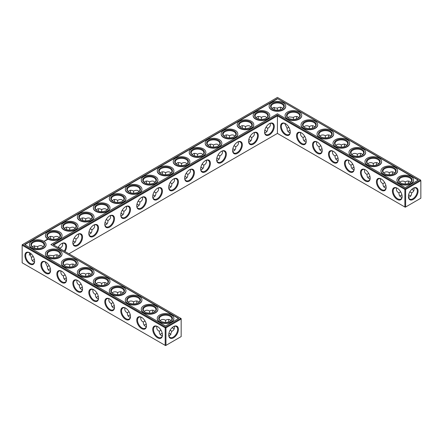 <?xml version="1.0" encoding="UTF-8"?>
<svg xmlns="http://www.w3.org/2000/svg" width="443" height="443" viewBox="0 0 443 443"><rect width="100%" height="100%" fill="white"/><g stroke="black" fill="none" stroke-linecap="round" stroke-linejoin="round"><path stroke-width="0.66" d="M409.913 195.524A6.872 3.965 0 0 0 408.59 194.97M401.934 194.964A6.872 3.965 0 0 0 400.599 195.524M410.667 196.105A6.329 3.655 0 0 0 409.731 195.413A6.329 3.655 0 0 0 408.607 194.892M401.917 194.892A6.329 3.655 0 0 0 400.782 195.413A6.329 3.655 0 0 0 399.835 196.111M400.693 191.83L398.927 192.866C398.955 194.854 399.575 196.216 400.782 196.963L401.989 197.356M413.928 187.982C414.41 190.219 413.624 191.847 411.58 192.866L409.819 191.847M411.58 192.866C411.719 195.147 410.705 196.637 408.529 197.34M250.123 140.171A6.872 3.965 0 0 0 248.789 139.617M266.105 130.945A6.872 3.965 0 0 0 264.77 130.392M218.166 158.622A6.872 3.965 0 0 0 216.832 158.062M234.148 149.396A6.872 3.965 0 0 0 232.813 148.837M202.191 167.847A6.872 3.965 0 0 0 200.856 167.288M122.296 213.975A6.872 3.965 0 0 0 120.961 213.415M90.339 232.425A6.872 3.965 0 0 0 89.004 231.866M106.32 223.2A6.872 3.965 0 0 0 104.98 222.641M66.378 277.994A6.872 3.965 0 0 0 65.043 278.547M50.402 268.768A6.872 3.965 0 0 0 49.068 269.322M74.363 241.645A6.872 3.965 0 0 0 73.023 241.092M186.21 177.073A6.872 3.965 0 0 0 184.875 176.513M170.234 333.9A6.872 3.965 0 0 0 168.905 333.346M162.254 333.341A6.872 3.965 0 0 0 160.914 333.9M170.234 186.298A6.872 3.965 0 0 0 168.894 185.739M146.273 324.121A6.872 3.965 0 0 0 144.939 324.675M130.297 314.895A6.872 3.965 0 0 0 128.957 315.449M138.277 204.749A6.872 3.965 0 0 0 136.937 204.19M154.253 195.524A6.872 3.965 0 0 0 152.918 194.964M114.316 305.67A6.872 3.965 0 0 0 112.982 306.224M34.421 259.543A6.872 3.965 0 0 0 33.087 260.096M98.34 296.445A6.872 3.965 0 0 0 97 296.998M82.359 287.219A6.872 3.965 0 0 0 81.025 287.773M385.953 185.739A6.872 3.965 0 0 0 384.618 186.298M369.977 176.513A6.872 3.965 0 0 0 368.637 177.073M353.996 167.288A6.872 3.965 0 0 0 352.661 167.847M322.039 148.837A6.872 3.965 0 0 0 320.704 149.396M338.02 158.062A6.872 3.965 0 0 0 336.68 158.622M306.063 139.617A6.872 3.965 0 0 0 304.723 140.171M290.082 130.392A6.872 3.965 0 0 0 288.747 130.945M398.927 192.843C396.884 191.83 396.103 190.208 396.579 187.97M402.117 196.399A6.329 3.655 60 0 1 400.81 199.084A6.329 3.655 60 0 1 394.486 195.429A6.329 3.655 60 0 1 394.486 188.125A6.329 3.655 60 0 1 397.46 188.33M413.048 188.347A6.307 3.644 -60 0 1 416.016 188.137A6.307 3.644 -60 0 1 416.016 195.424A6.307 3.644 -60 0 1 409.709 199.068A6.307 3.644 -60 0 1 408.402 196.393M410.678 182.311L409.731 181.464C408.479 180.788 406.99 180.938 405.256 181.907L405.24 183.95M413.928 190.457A6.329 3.655 60 0 1 412.859 189.986A6.329 3.655 60 0 1 411.852 189.272M408.501 183.48A6.329 3.655 60 0 1 408.385 182.239A6.329 3.655 60 0 1 408.518 181.071M399.841 182.322L400.782 181.475C402.382 180.844 403.866 180.993 405.234 181.918L405.234 181.918M277.423 133.421L277.423 115.856L404.869 189.432L404.869 206.997L405.256 207.219L420.85 198.215L420.85 180.65L405.638 189.432L405.638 206.997L404.869 206.997L277.423 133.421L68.936 253.789M277.423 114.97L405.256 188.768L405.638 189.432L404.869 189.432L405.256 188.768L420.468 179.985L277.423 97.405L22.15 244.785L22.15 245.228L22.532 244.564L165.577 327.144L165.189 327.809L165.959 327.809L165.577 327.144L180.788 318.362L181.17 319.026L165.959 327.809L165.959 345.374L165.189 345.374L165.189 327.809L22.15 245.228L22.15 262.793L165.577 345.595L181.17 336.591L181.17 318.583L52.955 244.564L277.423 114.97L277.423 115.856L53.725 245.007M248.805 139.539A6.329 3.655 180 0 1 249.941 140.06A6.329 3.655 180 0 1 250.888 140.758M264.787 130.314A6.329 3.655 180 0 1 265.922 130.835A6.329 3.655 180 0 1 266.869 131.532M216.849 157.99A6.329 3.655 180 0 1 217.984 158.511A6.329 3.655 180 0 1 218.931 159.209M232.83 148.765A6.329 3.655 180 0 1 233.965 149.285A6.329 3.655 180 0 1 234.912 149.983M200.873 167.216A6.329 3.655 180 0 1 202.008 167.736A6.329 3.655 180 0 1 202.955 168.434M120.978 213.343A6.329 3.655 180 0 1 122.113 213.864A6.329 3.655 180 0 1 123.06 214.562M89.021 231.794A6.329 3.655 180 0 1 90.156 232.315A6.329 3.655 180 0 1 91.103 233.012M104.997 222.569A6.329 3.655 180 0 1 106.132 223.089A6.329 3.655 180 0 1 107.079 223.787M64.279 279.134A6.329 3.655 180 0 1 65.226 278.437A6.329 3.655 180 0 1 66.361 277.916M48.304 269.914A6.329 3.655 180 0 1 49.251 269.211A6.329 3.655 180 0 1 50.386 268.691M73.04 241.02A6.329 3.655 180 0 1 74.175 241.535A6.329 3.655 180 0 1 75.122 242.238M184.892 176.441A6.329 3.655 180 0 1 186.027 176.962A6.329 3.655 180 0 1 186.974 177.66M160.156 334.487A6.329 3.655 180 0 1 161.102 333.789A6.329 3.655 180 0 1 162.238 333.269M168.921 333.274A6.329 3.655 180 0 1 170.051 333.789A6.329 3.655 180 0 1 170.987 334.482M168.91 185.667A6.329 3.655 180 0 1 170.051 186.187A6.329 3.655 180 0 1 170.992 186.885M144.174 325.262A6.329 3.655 180 0 1 145.121 324.564A6.329 3.655 180 0 1 146.256 324.043M128.199 316.036A6.329 3.655 180 0 1 129.146 315.338A6.329 3.655 180 0 1 130.281 314.818M136.953 204.118A6.329 3.655 180 0 1 138.089 204.638A6.329 3.655 180 0 1 139.036 205.336M152.935 194.892A6.329 3.655 180 0 1 154.07 195.413A6.329 3.655 180 0 1 155.017 196.111M112.217 306.811A6.329 3.655 180 0 1 113.164 306.113A6.329 3.655 180 0 1 114.3 305.592M32.322 260.689A6.329 3.655 180 0 1 33.269 259.986A6.329 3.655 180 0 1 34.404 259.465M96.242 297.585A6.329 3.655 180 0 1 97.183 296.888A6.329 3.655 180 0 1 98.324 296.367M80.261 288.36A6.329 3.655 180 0 1 81.207 287.662A6.329 3.655 180 0 1 82.343 287.142M385.936 185.667A6.329 3.655 0 0 0 384.801 186.187A6.329 3.655 0 0 0 383.854 186.885M369.96 176.441A6.329 3.655 0 0 0 368.825 176.962A6.329 3.655 0 0 0 367.878 177.66M353.979 167.216A6.329 3.655 0 0 0 352.844 167.736A6.329 3.655 0 0 0 351.897 168.434M322.022 148.765A6.329 3.655 0 0 0 320.887 149.285A6.329 3.655 0 0 0 319.94 149.983M338.003 157.99A6.329 3.655 0 0 0 336.868 158.511A6.329 3.655 0 0 0 335.921 159.209M306.047 139.539A6.329 3.655 0 0 0 304.911 140.06A6.329 3.655 0 0 0 303.964 140.758M290.065 130.314A6.329 3.655 0 0 0 288.93 130.835A6.329 3.655 0 0 0 287.983 131.532M409.913 182.904A6.329 3.655 0 0 0 411.58 180.428A6.329 3.655 0 0 0 405.256 176.774A6.329 3.655 0 0 0 398.927 180.428A6.329 3.655 0 0 0 400.599 182.904M397.266 188.214L397.266 188.214A6.872 3.965 60 0 1 402.122 196.631A6.872 3.965 60 0 1 397.266 199.433A6.872 3.965 60 0 1 392.409 191.022A6.872 3.965 60 0 1 397.266 188.214M413.241 188.231A6.85 3.954 -60 0 1 418.087 191.027A6.85 3.954 -60 0 1 413.241 199.416A6.85 3.954 -60 0 1 408.402 196.62A6.85 3.954 -60 0 1 413.241 188.231L413.241 188.231M413.048 190.091A6.872 3.965 60 0 1 411.907 189.222M408.579 183.457A6.872 3.965 60 0 1 408.391 182.023M393.932 173.678A6.329 3.655 0 0 0 395.605 171.203A6.329 3.655 0 0 0 389.275 167.554A6.329 3.655 0 0 0 382.951 171.203A6.329 3.655 0 0 0 384.618 173.678M394.696 173.086L393.749 172.238C392.504 171.563 391.014 171.712 389.275 172.681L389.264 174.725M383.865 173.097L384.801 172.249C386.401 171.618 387.891 171.768 389.259 172.692M392.526 174.254A6.329 3.655 60 0 1 392.409 173.014A6.329 3.655 60 0 1 392.542 171.845M384.718 182.605L382.951 183.64C382.979 185.628 383.594 186.99 384.801 187.738L386.014 188.131M382.951 183.618C380.908 182.605 380.122 180.982 380.603 178.745M386.141 187.173A6.329 3.655 60 0 1 384.834 189.859A6.329 3.655 60 0 1 378.505 186.204A6.329 3.655 60 0 1 378.505 178.9A6.329 3.655 60 0 1 381.484 179.11M317.371 142.087L317.371 142.087A6.872 3.965 60 0 1 322.227 150.504A6.872 3.965 60 0 1 317.371 153.306A6.872 3.965 60 0 1 312.514 144.894A6.872 3.965 60 0 1 317.371 142.087L317.371 142.087M301.395 132.867L301.395 132.867A6.872 3.965 60 0 1 306.251 141.278A6.872 3.965 60 0 1 301.395 144.08A6.872 3.965 60 0 1 296.533 135.669A6.872 3.965 60 0 1 301.395 132.867L301.395 132.867M285.414 123.641L285.414 123.641A6.872 3.965 60 0 1 290.27 132.053A6.872 3.965 60 0 1 285.414 134.855A6.872 3.965 60 0 1 280.557 126.443A6.872 3.965 60 0 1 285.414 123.641L285.414 123.641M381.285 178.989L381.285 178.989A6.872 3.965 60 0 1 386.146 187.406A6.872 3.965 60 0 1 381.285 190.208A6.872 3.965 60 0 1 376.428 181.796A6.872 3.965 60 0 1 381.285 178.989L381.285 178.989M365.309 169.763L365.309 169.763A6.872 3.965 60 0 1 370.165 178.18A6.872 3.965 60 0 1 365.309 180.982A6.872 3.965 60 0 1 360.452 172.571A6.872 3.965 60 0 1 365.309 169.763L365.309 169.763M349.328 160.538L349.328 160.538A6.872 3.965 60 0 1 354.19 168.955A6.872 3.965 60 0 1 349.328 171.757A6.872 3.965 60 0 1 344.471 163.345A6.872 3.965 60 0 1 349.328 160.538L349.328 160.538M333.352 151.312L333.352 151.312A6.872 3.965 60 0 1 338.208 159.729A6.872 3.965 60 0 1 333.352 162.531A6.872 3.965 60 0 1 328.496 154.12A6.872 3.965 60 0 1 333.352 151.312L333.352 151.312M269.438 123.641L269.438 123.641A6.872 3.965 120 0 0 264.576 132.053A6.872 3.965 120 0 0 269.438 134.855A6.872 3.965 120 0 0 274.295 126.443A6.872 3.965 120 0 0 269.438 123.641L269.438 123.641M253.457 132.867L253.457 132.867A6.872 3.965 120 0 0 248.601 141.278A6.872 3.965 120 0 0 253.457 144.08A6.872 3.965 120 0 0 258.313 135.669A6.872 3.965 120 0 0 253.457 132.867L253.457 132.867M237.481 142.087L237.481 142.087A6.872 3.965 120 0 0 232.619 150.504A6.872 3.965 120 0 0 237.481 153.306A6.872 3.965 120 0 0 242.338 144.894A6.872 3.965 120 0 0 237.481 142.087L237.481 142.087M221.5 151.312L221.5 151.312A6.872 3.965 120 0 0 216.644 159.729A6.872 3.965 120 0 0 221.5 162.531A6.872 3.965 120 0 0 226.356 154.12A6.872 3.965 120 0 0 221.5 151.312L221.5 151.312M205.519 160.538L205.519 160.538A6.872 3.965 120 0 0 200.662 168.955A6.872 3.965 120 0 0 205.519 171.757A6.872 3.965 120 0 0 210.381 163.345A6.872 3.965 120 0 0 205.519 160.538L205.519 160.538M189.543 169.763L189.543 169.763A6.872 3.965 120 0 0 184.687 178.18A6.872 3.965 120 0 0 189.543 180.982A6.872 3.965 120 0 0 194.399 172.571A6.872 3.965 120 0 0 189.543 169.763L189.543 169.763M173.562 178.989L173.562 178.989A6.872 3.965 120 0 0 168.705 187.406A6.872 3.965 120 0 0 173.562 190.208A6.872 3.965 120 0 0 178.424 181.796A6.872 3.965 120 0 0 173.562 178.989L173.562 178.989M157.586 188.214L157.586 188.214A6.872 3.965 120 0 0 152.73 196.631A6.872 3.965 120 0 0 157.586 199.433A6.872 3.965 120 0 0 162.443 191.022A6.872 3.965 120 0 0 157.586 188.214L157.586 188.214M141.605 197.44L141.605 197.44A6.872 3.965 120 0 0 136.749 205.857A6.872 3.965 120 0 0 141.605 208.659A6.872 3.965 120 0 0 146.467 200.247A6.872 3.965 120 0 0 141.605 197.44L141.605 197.44M125.629 206.665L125.629 206.665A6.872 3.965 120 0 0 120.773 215.076A6.872 3.965 120 0 0 125.629 217.884A6.872 3.965 120 0 0 130.486 209.473A6.872 3.965 120 0 0 125.629 206.665L125.629 206.665M109.648 215.891L109.648 215.891A6.872 3.965 120 0 0 104.792 224.302A6.872 3.965 120 0 0 109.648 227.109A6.872 3.965 120 0 0 114.504 218.698A6.872 3.965 120 0 0 109.648 215.891L109.648 215.891M93.672 225.116L93.672 225.116A6.872 3.965 120 0 0 88.81 233.527A6.872 3.965 120 0 0 93.672 236.335A6.872 3.965 120 0 0 98.529 227.923A6.872 3.965 120 0 0 93.672 225.116L93.672 225.116M77.691 234.341L77.691 234.341A6.872 3.965 120 0 0 72.835 242.753A6.872 3.965 120 0 0 77.691 245.56A6.872 3.965 120 0 0 82.548 237.143A6.872 3.965 120 0 0 77.691 234.341L77.691 234.341M64.949 251.486A6.872 3.965 120 0 0 66.251 244.553A6.872 3.965 120 0 0 61.715 243.567L61.715 243.567A6.872 3.965 120 0 0 58.094 247.526M89.004 275.712A6.872 3.965 60 0 1 88.816 274.272M73.023 266.487A6.872 3.965 60 0 1 72.84 265.052M57.047 257.261A6.872 3.965 60 0 1 56.859 255.827M173.368 328.468A6.872 3.965 60 0 1 172.227 327.599M168.894 321.834A6.872 3.965 60 0 1 168.711 320.4M152.918 312.608A6.872 3.965 60 0 1 152.73 311.174M136.937 303.383A6.872 3.965 60 0 1 136.754 301.949M120.961 294.163A6.872 3.965 60 0 1 120.773 292.723M104.98 284.938A6.872 3.965 60 0 1 104.797 283.498M173.562 326.607L173.562 326.607A6.85 3.954 120 0 0 168.717 335.002A6.85 3.954 120 0 0 173.562 337.799A6.85 3.954 120 0 0 178.407 329.404A6.85 3.954 120 0 0 173.562 326.607L173.562 326.607M29.759 252.792L29.759 252.792A6.872 3.965 60 0 1 34.615 261.204A6.872 3.965 60 0 1 29.759 264.011A6.872 3.965 60 0 1 24.897 255.594A6.872 3.965 60 0 1 29.759 252.792L29.759 252.792M45.734 262.018L45.734 262.018A6.872 3.965 60 0 1 50.591 270.429A6.872 3.965 60 0 1 45.734 273.237A6.872 3.965 60 0 1 40.878 264.82A6.872 3.965 60 0 1 45.734 262.018L45.734 262.018M61.715 271.243L61.715 271.243A6.872 3.965 60 0 1 66.572 279.655A6.872 3.965 60 0 1 61.715 282.462A6.872 3.965 60 0 1 56.854 274.045A6.872 3.965 60 0 1 61.715 271.243L61.715 271.243M77.691 280.469L77.691 280.469A6.872 3.965 60 0 1 82.548 288.88A6.872 3.965 60 0 1 77.691 291.688A6.872 3.965 60 0 1 72.835 283.271A6.872 3.965 60 0 1 77.691 280.469L77.691 280.469M93.672 289.694L93.672 289.694A6.872 3.965 60 0 1 98.529 298.106A6.872 3.965 60 0 1 93.672 300.913A6.872 3.965 60 0 1 88.81 292.496A6.872 3.965 60 0 1 93.672 289.694L93.672 289.694M109.648 298.92L109.648 298.92A6.872 3.965 60 0 1 114.504 307.331A6.872 3.965 60 0 1 109.648 310.133A6.872 3.965 60 0 1 104.792 301.722A6.872 3.965 60 0 1 109.648 298.92L109.648 298.92M125.629 308.145L125.629 308.145A6.872 3.965 60 0 1 130.486 316.557A6.872 3.965 60 0 1 125.629 319.359A6.872 3.965 60 0 1 120.773 310.947A6.872 3.965 60 0 1 125.629 308.145L125.629 308.145M141.605 317.371L141.605 317.371A6.872 3.965 60 0 1 146.467 325.782A6.872 3.965 60 0 1 141.605 328.584A6.872 3.965 60 0 1 136.749 320.173A6.872 3.965 60 0 1 141.605 317.371L141.605 317.371M157.586 326.596L157.586 326.596A6.872 3.965 60 0 1 162.443 335.008A6.872 3.965 60 0 1 157.586 337.81A6.872 3.965 60 0 1 152.73 329.398A6.872 3.965 60 0 1 157.586 326.596L157.586 326.596M274.278 108.23A6.85 3.954 -60 0 1 274.095 109.654M258.125 118.879A6.872 3.965 120 0 0 258.313 117.445M242.144 128.105A6.872 3.965 120 0 0 242.332 126.67M226.168 137.33A6.872 3.965 120 0 0 226.351 135.896M210.187 146.555A6.872 3.965 120 0 0 210.375 145.121M194.211 155.781A6.872 3.965 120 0 0 194.394 154.347M178.23 165.006A6.872 3.965 120 0 0 178.418 163.572M162.254 174.232A6.872 3.965 120 0 0 162.437 172.798M146.273 183.457A6.872 3.965 120 0 0 146.461 182.023M130.297 192.683A6.872 3.965 120 0 0 130.48 191.249M114.316 201.908A6.872 3.965 120 0 0 114.504 200.474M98.34 211.134A6.872 3.965 120 0 0 98.523 209.7M82.359 220.359A6.872 3.965 120 0 0 82.548 218.925M66.378 229.585A6.872 3.965 120 0 0 66.566 228.151M50.402 238.81A6.872 3.965 120 0 0 50.591 237.376M29.952 254.653A6.85 3.954 120 0 0 31.093 253.778M34.41 248.03A6.85 3.954 120 0 0 34.598 246.607M328.684 137.33A6.872 3.965 60 0 1 328.496 135.896M312.703 128.105A6.872 3.965 60 0 1 312.52 126.67M296.727 118.879A6.872 3.965 60 0 1 296.539 117.445M280.746 109.659A6.872 3.965 60 0 1 280.563 108.219M392.598 174.232A6.872 3.965 60 0 1 392.409 172.798M376.622 165.006A6.872 3.965 60 0 1 376.434 163.572M360.641 155.781A6.872 3.965 60 0 1 360.452 154.347M344.66 146.555A6.872 3.965 60 0 1 344.477 145.121M248.733 142.004L249.941 141.61C251.148 140.868 251.768 139.501 251.796 137.513L250.024 136.488M264.709 132.778L265.922 132.385C267.129 131.643 267.744 130.275 267.771 128.287L265.999 127.263M216.777 160.455L217.984 160.061C219.191 159.319 219.811 157.952 219.839 155.964L218.067 154.939M232.752 151.229L233.965 150.836C235.172 150.094 235.787 148.726 235.814 146.738L234.042 145.714M200.795 169.68L202.008 169.287C203.215 168.545 203.83 167.177 203.858 165.189L202.086 164.165M120.9 215.807L122.113 215.409C123.32 214.667 123.94 213.304 123.968 211.317L122.19 210.292M88.943 234.258L90.156 233.86C91.363 233.118 91.978 231.755 92.011 229.767L90.234 228.743M104.925 225.033L106.132 224.634C107.339 223.892 107.959 222.53 107.987 220.542L106.215 219.518M60.038 248.65L60.049 248.218L58.277 247.194M61.029 270.994C60.553 273.231 61.333 274.854 63.377 275.873L63.377 275.889C63.454 278.547 64.473 280.048 66.439 280.38M63.377 275.873L65.143 274.859M45.048 261.769L47.395 266.664C47.473 269.322 48.497 270.823 50.458 271.155M47.395 266.647L49.162 265.634M72.968 243.484L74.175 243.085C75.382 242.343 76.002 240.981 76.03 238.993L74.258 237.969M184.82 178.906L186.027 178.512C187.234 177.77 187.854 176.403 187.882 174.415L186.11 173.39M168.849 335.716L170.051 335.323L171.901 331.242L170.14 330.223M156.9 326.347C156.423 328.584 157.204 330.207 159.247 331.22L159.247 331.242C159.325 333.9 160.344 335.395 162.31 335.733M159.247 331.22L161.014 330.207M168.838 188.131L170.051 187.738C171.258 186.99 171.873 185.628 171.901 183.64L170.129 182.616M140.918 317.122C140.442 319.359 141.228 320.981 143.266 321.995L143.266 322.017C143.349 324.675 144.368 326.17 146.334 326.508M143.266 321.995L145.033 320.981M124.943 307.896C124.466 310.133 125.247 311.756 127.291 312.769L127.291 312.791C127.368 315.449 128.387 316.944 130.353 317.282M127.291 312.769L129.057 311.756M136.881 206.582L138.089 206.189C139.301 205.441 139.916 204.079 139.944 202.091L138.172 201.067M152.857 197.356L154.07 196.963C155.277 196.216 155.897 194.854 155.925 192.866L154.153 191.841M108.961 298.671C108.485 300.908 109.266 302.53 111.309 303.549L111.309 303.566C111.387 306.224 112.411 307.719 114.377 308.057M111.309 303.549L113.076 302.53M29.072 252.543L31.42 257.444C31.497 260.096 32.516 261.597 34.482 261.929M31.42 257.422L33.186 256.408M92.986 289.445C92.509 291.682 93.29 293.305 95.334 294.324L95.334 294.34C95.411 296.998 96.43 298.493 98.396 298.831M95.334 294.324L97.1 293.31M77.004 280.22C76.528 282.457 77.309 284.079 79.352 285.098L79.352 285.115C79.43 287.773 80.454 289.268 82.42 289.606M79.352 285.098L81.119 284.085M368.737 173.379L366.97 174.415C366.998 176.403 367.618 177.77 368.825 178.512L370.032 178.906M352.755 164.154L350.989 165.189C351.022 167.177 351.637 168.545 352.844 169.287L354.057 169.68M320.798 145.703L319.032 146.738C319.06 148.726 319.68 150.094 320.887 150.836L322.1 151.229M336.78 154.928L335.013 155.964C335.041 157.952 335.661 159.319 336.868 160.061L338.075 160.455M304.823 136.477L303.056 137.513C303.084 139.501 303.699 140.868 304.911 141.61L306.119 142.004M288.842 127.252L287.075 128.287C287.103 130.275 287.723 131.643 288.93 132.385L290.143 132.778M400.4 182.793A6.872 3.965 0 0 0 410.113 182.793A6.872 3.965 0 0 0 410.113 177.183A6.872 3.965 0 0 0 400.4 177.183A6.872 3.965 0 0 0 400.394 182.793A6.872 3.965 0 0 0 400.4 182.793M384.419 173.567A6.872 3.965 0 0 0 394.132 173.567A6.872 3.965 0 0 0 394.132 167.958A6.872 3.965 0 0 0 384.419 167.958A6.872 3.965 0 0 0 384.419 173.567L384.419 173.567M420.468 179.985L420.85 180.65L420.468 179.985M322.227 150.277A6.329 3.655 60 0 1 320.92 152.957A6.329 3.655 60 0 1 314.591 149.302A6.329 3.655 60 0 1 314.591 141.998A6.329 3.655 60 0 1 317.57 142.209M306.246 141.051A6.329 3.655 60 0 1 304.939 143.731A6.329 3.655 60 0 1 298.615 140.077A6.329 3.655 60 0 1 298.615 132.773A6.329 3.655 60 0 1 301.589 132.983M290.27 131.826A6.329 3.655 60 0 1 288.963 134.506A6.329 3.655 60 0 1 282.634 130.851A6.329 3.655 60 0 1 282.634 123.547A6.329 3.655 60 0 1 285.613 123.758M370.16 177.948A6.329 3.655 60 0 1 368.853 180.633A6.329 3.655 60 0 1 362.529 176.978A6.329 3.655 60 0 1 362.529 169.675A6.329 3.655 60 0 1 365.503 169.885M354.184 168.728A6.329 3.655 60 0 1 352.877 171.408A6.329 3.655 60 0 1 346.548 167.753A6.329 3.655 60 0 1 346.548 160.449A6.329 3.655 60 0 1 349.527 160.659M338.203 159.502A6.329 3.655 60 0 1 336.896 162.182A6.329 3.655 60 0 1 330.572 158.528A6.329 3.655 60 0 1 330.572 151.224A6.329 3.655 60 0 1 333.546 151.434M264.582 131.826A6.329 3.655 120 0 0 265.889 134.506A6.329 3.655 120 0 0 272.218 130.851A6.329 3.655 120 0 0 272.218 123.547A6.329 3.655 120 0 0 269.239 123.758M248.606 141.051A6.329 3.655 120 0 0 249.913 143.731A6.329 3.655 120 0 0 256.237 140.077A6.329 3.655 120 0 0 256.237 132.773A6.329 3.655 120 0 0 253.263 132.983M232.625 150.277A6.329 3.655 120 0 0 233.932 152.957A6.329 3.655 120 0 0 240.261 149.302A6.329 3.655 120 0 0 240.261 141.998A6.329 3.655 120 0 0 237.282 142.209M216.649 159.502A6.329 3.655 120 0 0 217.95 162.182A6.329 3.655 120 0 0 224.28 158.528A6.329 3.655 120 0 0 224.28 151.224A6.329 3.655 120 0 0 221.306 151.434M200.668 168.728A6.329 3.655 120 0 0 201.975 171.408A6.329 3.655 120 0 0 208.304 167.753A6.329 3.655 120 0 0 208.304 160.449A6.329 3.655 120 0 0 205.325 160.659M184.687 177.948A6.329 3.655 120 0 0 185.994 180.633A6.329 3.655 120 0 0 192.323 176.978A6.329 3.655 120 0 0 192.323 169.675A6.329 3.655 120 0 0 189.349 169.885M168.711 187.173A6.329 3.655 120 0 0 170.018 189.859A6.329 3.655 120 0 0 176.342 186.204A6.329 3.655 120 0 0 176.342 178.9A6.329 3.655 120 0 0 173.368 179.11M152.73 196.399A6.329 3.655 120 0 0 154.037 199.084A6.329 3.655 120 0 0 160.366 195.429A6.329 3.655 120 0 0 160.366 188.125A6.329 3.655 120 0 0 157.387 188.33M136.754 205.624A6.329 3.655 120 0 0 138.061 208.31A6.329 3.655 120 0 0 144.385 204.655A6.329 3.655 120 0 0 144.385 197.351A6.329 3.655 120 0 0 141.411 197.556M120.773 214.849A6.329 3.655 120 0 0 122.08 217.535A6.329 3.655 120 0 0 128.409 213.88A6.329 3.655 120 0 0 128.409 206.576A6.329 3.655 120 0 0 125.43 206.781M104.797 224.075A6.329 3.655 120 0 0 106.104 226.761A6.329 3.655 120 0 0 112.428 223.106A6.329 3.655 120 0 0 112.428 215.796A6.329 3.655 120 0 0 109.454 216.007M88.816 233.3A6.329 3.655 120 0 0 90.123 235.986A6.329 3.655 120 0 0 96.452 232.331A6.329 3.655 120 0 0 96.452 225.022A6.329 3.655 120 0 0 93.473 225.232M72.84 242.526A6.329 3.655 120 0 0 74.147 245.206A6.329 3.655 120 0 0 80.471 241.557A6.329 3.655 120 0 0 80.471 234.247A6.329 3.655 120 0 0 77.497 234.458M64.296 251.109A6.329 3.655 120 0 0 64.495 243.473A6.329 3.655 120 0 0 61.516 243.683M88.932 275.734A6.329 3.655 60 0 1 88.81 274.488A6.329 3.655 60 0 1 88.943 273.32M72.951 266.509A6.329 3.655 60 0 1 72.835 265.263A6.329 3.655 60 0 1 72.968 264.094M56.975 257.283A6.329 3.655 60 0 1 56.854 256.037A6.329 3.655 60 0 1 56.986 254.869M174.249 328.833A6.329 3.655 60 0 1 173.18 328.363A6.329 3.655 60 0 1 172.172 327.648M168.822 321.862A6.329 3.655 60 0 1 168.705 320.616A6.329 3.655 60 0 1 168.838 319.447M152.846 312.636A6.329 3.655 60 0 1 152.73 311.39A6.329 3.655 60 0 1 152.857 310.222M136.865 303.411A6.329 3.655 60 0 1 136.749 302.165A6.329 3.655 60 0 1 136.881 300.996M120.889 294.185A6.329 3.655 60 0 1 120.773 292.939A6.329 3.655 60 0 1 120.9 291.771M104.908 284.96A6.329 3.655 60 0 1 104.792 283.714A6.329 3.655 60 0 1 104.925 282.545M168.722 334.77A6.307 3.644 120 0 0 170.023 337.444A6.307 3.644 120 0 0 176.336 333.8A6.307 3.644 120 0 0 176.336 326.519A6.307 3.644 120 0 0 173.368 326.724M34.609 260.977A6.329 3.655 60 0 1 33.303 263.657A6.329 3.655 60 0 1 26.973 260.008A6.329 3.655 60 0 1 26.973 252.698A6.329 3.655 60 0 1 29.952 252.909M50.591 270.202A6.329 3.655 60 0 1 49.284 272.882A6.329 3.655 60 0 1 42.954 269.233A6.329 3.655 60 0 1 42.954 261.924A6.329 3.655 60 0 1 45.928 262.134M66.566 279.428A6.329 3.655 60 0 1 65.259 282.108A6.329 3.655 60 0 1 58.936 278.459A6.329 3.655 60 0 1 58.936 271.149A6.329 3.655 60 0 1 61.909 271.36M82.548 288.653A6.329 3.655 60 0 1 81.241 291.333A6.329 3.655 60 0 1 74.911 287.684A6.329 3.655 60 0 1 74.911 280.375A6.329 3.655 60 0 1 77.885 280.585M98.523 297.879A6.329 3.655 60 0 1 97.216 300.559A6.329 3.655 60 0 1 90.893 296.904A6.329 3.655 60 0 1 90.893 289.6A6.329 3.655 60 0 1 93.866 289.811M114.504 307.104A6.329 3.655 60 0 1 113.198 309.784A6.329 3.655 60 0 1 106.868 306.13A6.329 3.655 60 0 1 106.868 298.826A6.329 3.655 60 0 1 109.847 299.036M130.48 316.33A6.329 3.655 60 0 1 129.173 319.01A6.329 3.655 60 0 1 122.849 315.355A6.329 3.655 60 0 1 122.849 308.051A6.329 3.655 60 0 1 125.823 308.262M146.461 325.555A6.329 3.655 60 0 1 145.154 328.235A6.329 3.655 60 0 1 138.825 324.581A6.329 3.655 60 0 1 138.825 317.277A6.329 3.655 60 0 1 141.804 317.487M162.437 334.781A6.329 3.655 60 0 1 161.13 337.461A6.329 3.655 60 0 1 154.806 333.806A6.329 3.655 60 0 1 154.806 326.502A6.329 3.655 60 0 1 157.78 326.712M274.151 107.284A6.307 3.644 -60 0 1 274.283 108.441A6.307 3.644 -60 0 1 274.167 109.676M258.197 118.907A6.329 3.655 120 0 0 258.313 117.661A6.329 3.655 120 0 0 258.18 116.492M242.221 128.132A6.329 3.655 120 0 0 242.338 126.886A6.329 3.655 120 0 0 242.205 125.718M226.24 137.352A6.329 3.655 120 0 0 226.356 136.112A6.329 3.655 120 0 0 226.223 134.943M210.259 146.578A6.329 3.655 120 0 0 210.381 145.337A6.329 3.655 120 0 0 210.248 144.169M194.283 155.803A6.329 3.655 120 0 0 194.399 154.563A6.329 3.655 120 0 0 194.267 153.394M178.302 165.029A6.329 3.655 120 0 0 178.424 163.788A6.329 3.655 120 0 0 178.291 162.62M162.326 174.254A6.329 3.655 120 0 0 162.443 173.014A6.329 3.655 120 0 0 162.31 171.845M146.345 183.48A6.329 3.655 120 0 0 146.467 182.239A6.329 3.655 120 0 0 146.334 181.071M130.369 192.705A6.329 3.655 120 0 0 130.486 191.465A6.329 3.655 120 0 0 130.353 190.296M114.388 201.93A6.329 3.655 120 0 0 114.504 200.69A6.329 3.655 120 0 0 114.377 199.516M98.412 211.156A6.329 3.655 120 0 0 98.529 209.916A6.329 3.655 120 0 0 98.396 208.742M82.431 220.381A6.329 3.655 120 0 0 82.548 219.141A6.329 3.655 120 0 0 82.42 217.967M66.456 229.607A6.329 3.655 120 0 0 66.572 228.361A6.329 3.655 120 0 0 66.439 227.193M50.474 238.832A6.329 3.655 120 0 0 50.591 237.586A6.329 3.655 120 0 0 50.458 236.418M29.072 255.018A6.307 3.644 120 0 0 30.141 254.548A6.307 3.644 120 0 0 31.148 253.833M34.488 248.052A6.307 3.644 120 0 0 34.598 246.823A6.307 3.644 120 0 0 34.471 245.66M328.612 137.352A6.329 3.655 60 0 1 328.496 136.112A6.329 3.655 60 0 1 328.623 134.943M312.631 128.132A6.329 3.655 60 0 1 312.514 126.886A6.329 3.655 60 0 1 312.647 125.718M296.655 118.907A6.329 3.655 60 0 1 296.533 117.661A6.329 3.655 60 0 1 296.666 116.492M280.674 109.681A6.329 3.655 60 0 1 280.557 108.435A6.329 3.655 60 0 1 280.69 107.267M376.544 165.029A6.329 3.655 60 0 1 376.428 163.788A6.329 3.655 60 0 1 376.561 162.62M360.569 155.803A6.329 3.655 60 0 1 360.452 154.563A6.329 3.655 60 0 1 360.58 153.394M344.588 146.578A6.329 3.655 60 0 1 344.471 145.337A6.329 3.655 60 0 1 344.604 144.169M254.155 132.618L254.415 133.858C254.376 135.276 253.501 136.494 251.796 137.513M234.912 136.189L233.965 135.337C232.719 134.661 231.224 134.81 229.491 135.779L229.491 135.779C227.752 134.81 226.262 134.661 225.016 135.337L224.069 136.189M238.173 141.843L238.439 143.083C238.395 144.501 237.526 145.719 235.814 146.738M229.491 137.828L229.491 135.779M245.466 128.603L245.466 126.554C243.733 125.585 242.243 125.435 240.992 126.111L240.045 126.964M250.888 126.964L249.941 126.111C248.695 125.435 247.205 125.585 245.466 126.554L245.466 126.554M270.13 123.392L270.396 124.638C270.357 126.05 269.482 127.268 267.771 128.287M261.448 119.377L261.448 117.329C259.709 116.359 258.219 116.21 256.973 116.886L256.026 117.738M266.869 117.738L265.922 116.886C264.676 116.21 263.181 116.359 261.448 117.329L261.448 117.329M222.192 151.063L222.458 152.309C222.419 153.727 221.544 154.945 219.839 155.964M202.955 154.64L202.008 153.787C200.757 153.112 199.267 153.261 197.534 154.23L197.534 154.23C195.795 153.261 194.305 153.112 193.059 153.787L192.112 154.64M206.216 160.288L206.482 161.534C206.438 162.952 205.569 164.17 203.858 165.189M197.534 156.279L197.534 154.23M213.509 147.054L213.509 145.005C211.776 144.036 210.281 143.886 209.035 144.562L208.088 145.415M218.931 145.415L217.984 144.562C216.738 143.886 215.248 144.036 213.509 145.005L213.509 145.005M186.974 163.866L186.027 163.013C184.781 162.337 183.291 162.487 181.552 163.456L181.552 163.456C179.819 162.487 178.324 162.337 177.078 163.013L176.131 163.866M190.235 169.514L190.501 170.76C190.462 172.177 189.587 173.396 187.882 174.415M181.552 165.505L181.552 163.456M126.321 206.416L126.587 207.662C126.548 209.079 125.674 210.298 123.968 211.317M107.079 209.988L106.132 209.14C104.886 208.465 103.396 208.614 101.657 209.583L101.657 209.583C99.924 208.614 98.435 208.465 97.183 209.14L96.242 209.988M110.346 215.641L110.606 216.887C110.567 218.305 109.692 219.523 107.987 220.542M101.657 211.627L101.657 209.583M117.639 202.401L117.639 200.358C115.905 199.389 114.41 199.239 113.164 199.915L112.217 200.762M123.06 200.762L122.113 199.915C120.867 199.239 119.372 199.389 117.639 200.358L117.639 200.358M94.365 224.867L94.63 226.113C94.592 227.53 93.717 228.749 92.011 229.767M75.122 228.438L74.175 227.591C72.929 226.916 71.439 227.06 69.701 228.034L69.701 228.034C67.967 227.06 66.478 226.916 65.226 227.591L64.279 228.438M78.389 234.092L78.649 235.338C78.61 236.756 77.735 237.974 76.03 238.993M69.701 230.078L69.701 228.034M85.682 220.852L85.682 218.809C83.943 217.84 82.453 217.69 81.207 218.366L80.261 219.213M91.103 219.213L90.156 218.366C88.91 217.69 87.415 217.84 85.682 218.809L85.682 218.809M62.408 243.318L62.673 244.564C62.635 245.981 61.76 247.2 60.049 248.218M43.165 246.889L42.218 246.037C40.972 245.367 39.482 245.511 37.744 246.48L33.269 246.053L32.333 246.895M37.733 248.529L37.727 246.491M53.725 239.303L53.725 237.254C51.986 236.285 50.496 236.141 49.251 236.811L48.304 237.664M59.146 237.664L58.199 236.811C56.953 236.141 55.458 236.285 53.725 237.254L53.725 237.26M85.671 276.205L85.665 274.167C84.286 273.242 82.802 273.098 81.207 273.73L80.266 274.571M69.689 266.979L69.684 264.942C68.305 264.017 66.821 263.873 65.226 264.504L64.29 265.346M75.122 265.34L74.175 264.488C72.929 263.818 71.439 263.962 69.701 264.931L69.684 264.942M53.714 257.754L53.708 255.716L49.251 255.279L48.309 256.12M59.146 256.115L58.199 255.262C56.953 254.592 55.458 254.736 53.725 255.705L53.708 255.716M170.992 173.086L170.051 172.238C168.8 171.563 167.31 171.712 165.577 172.681L165.577 172.681C163.838 171.712 162.348 171.563 161.102 172.238L160.156 173.086M174.26 178.739L174.525 179.985C174.481 181.403 173.612 182.621 171.901 183.64M165.577 174.725L165.577 172.681M171.901 331.242C173.944 330.223 174.725 328.595 174.249 326.364M165.56 322.332L165.555 320.295C164.181 319.37 162.692 319.22 161.102 319.857L160.161 320.699M170.992 320.693L170.051 319.84C168.8 319.165 167.31 319.314 165.577 320.283L165.555 320.295M155.017 182.311L154.07 181.464C152.824 180.788 151.329 180.938 149.596 181.907L149.596 181.907C147.862 180.938 146.367 180.788 145.121 181.464L144.174 182.311M158.278 187.965L158.544 189.211C158.505 190.628 157.63 191.847 155.925 192.866M149.596 183.95L149.596 181.907M149.584 313.107L149.579 311.069C148.2 310.144 146.716 309.995 145.121 310.632L144.18 311.473M155.017 311.468L154.07 310.615C152.824 309.939 151.329 310.089 149.596 311.058L149.579 311.069M133.603 303.881L133.598 301.844C132.224 300.919 130.735 300.769 129.146 301.406L128.204 302.248M139.036 302.242L138.089 301.39C136.843 300.714 135.353 300.863 133.62 301.833L133.598 301.844M142.303 197.19L142.563 198.436C142.524 199.854 141.649 201.072 139.944 202.091M133.62 193.176L133.62 191.132C131.881 190.163 130.392 190.014 129.146 190.689L128.199 191.537M139.036 191.537L138.089 190.689C136.843 190.014 135.353 190.163 133.62 191.132L133.62 191.132M117.628 294.656L117.622 292.618C116.243 291.693 114.759 291.549 113.164 292.181L112.223 293.022M123.06 293.017L122.113 292.164C120.867 291.488 119.372 291.638 117.639 292.607L117.622 292.618M101.646 285.43L101.641 283.393C100.268 282.468 98.778 282.324 97.183 282.955L96.247 283.797M107.079 283.791L106.132 282.939C104.886 282.263 103.396 282.412 101.657 283.382L101.641 283.393M91.103 274.566L90.156 273.713C88.91 273.043 87.415 273.187 85.682 274.156L85.665 274.167M366.97 174.392C364.927 173.379 364.146 171.757 364.622 169.519M378.721 163.866L377.774 163.013C376.522 162.337 375.033 162.487 373.299 163.456L373.283 165.505M367.884 163.871L368.825 163.03C370.426 162.393 371.91 162.542 373.277 163.467L373.277 163.467M350.989 165.167C348.951 164.154 348.165 162.531 348.641 160.294M362.739 154.64L361.793 153.787C360.547 153.112 359.057 153.261 357.318 154.23L357.307 156.279M351.903 154.646L352.844 153.804C354.444 153.167 355.934 153.317 357.302 154.242L357.302 154.242M319.032 146.716C316.994 145.703 316.208 144.08 316.684 141.843M335.927 145.42L336.868 144.579C338.469 143.947 339.953 144.091 341.32 145.016L341.326 147.054M335.013 155.942C332.97 154.928 332.189 153.306 332.665 151.069M330.783 136.189L329.836 135.337C328.59 134.661 327.095 134.81 325.361 135.779L325.35 137.828M325.361 135.779L325.345 135.791C323.977 134.866 322.487 134.722 320.887 135.353L319.946 136.195M346.758 145.415L345.817 144.562C344.565 143.886 343.076 144.036 341.343 145.005L341.32 145.016M287.989 117.744L288.93 116.902L293.388 117.34L293.393 119.377M287.075 128.265L284.727 123.392M282.844 108.513L281.898 107.66C280.652 106.984 279.162 107.134 277.423 108.103L277.412 110.152M272.013 108.518L272.949 107.677L277.407 108.114M303.056 137.491C301.013 136.477 300.232 134.855 300.708 132.618M314.801 126.964L313.854 126.111C312.608 125.435 311.119 125.585 309.38 126.554L309.369 128.603M303.97 126.969L304.911 126.128C306.512 125.496 307.996 125.64 309.364 126.565L309.364 126.565M298.826 117.738L297.879 116.886C296.633 116.21 295.138 116.359 293.404 117.329L293.388 117.34M399.376 183.38A8.317 4.801 0 0 0 408.435 184.421A8.317 4.801 0 0 0 413.568 179.985A8.317 4.801 0 0 0 405.256 175.184A8.317 4.801 0 0 0 396.939 179.985A8.317 4.801 0 0 0 399.376 183.38M377.957 164.453A6.329 3.655 0 0 0 379.623 161.977A6.329 3.655 0 0 0 373.299 158.328A6.329 3.655 0 0 0 366.97 161.977A6.329 3.655 0 0 0 368.637 164.453M383.394 174.154A8.317 4.801 0 0 0 392.459 175.195A8.317 4.801 0 0 0 397.592 170.76A8.317 4.801 0 0 0 389.275 165.959A8.317 4.801 0 0 0 380.958 170.76A8.317 4.801 0 0 0 383.394 174.154M277.423 98.584L418.419 179.985L405.256 187.588L277.423 113.785L50.912 244.564L178.739 318.362L165.577 325.965L24.581 244.564L277.423 98.584L418.164 180.135M240.809 127.551A6.329 3.655 180 0 1 239.142 125.076A6.329 3.655 180 0 1 245.466 121.426A6.329 3.655 180 0 1 251.796 125.076A6.329 3.655 180 0 1 250.123 127.551M224.834 136.776A6.329 3.655 180 0 1 223.161 134.301A6.329 3.655 180 0 1 229.491 130.652A6.329 3.655 180 0 1 235.814 134.301A6.329 3.655 180 0 1 234.148 136.776M256.79 118.325A6.329 3.655 180 0 1 255.118 115.856A6.329 3.655 180 0 1 261.448 112.201A6.329 3.655 180 0 1 267.771 115.856A6.329 3.655 180 0 1 266.105 118.325M282.086 109.1A6.329 3.655 0 0 0 283.753 106.63A6.329 3.655 0 0 0 277.423 102.975A6.329 3.655 0 0 0 271.099 106.63A6.329 3.655 0 0 0 272.766 109.1M208.852 146.002A6.329 3.655 180 0 1 207.186 143.526A6.329 3.655 180 0 1 213.509 139.877A6.329 3.655 180 0 1 219.839 143.526A6.329 3.655 180 0 1 218.166 146.002M192.877 155.227A6.329 3.655 180 0 1 191.204 152.752A6.329 3.655 180 0 1 197.534 149.103A6.329 3.655 180 0 1 203.858 152.752A6.329 3.655 180 0 1 202.191 155.227M176.895 164.453A6.329 3.655 180 0 1 175.229 161.977A6.329 3.655 180 0 1 181.552 158.328A6.329 3.655 180 0 1 187.882 161.977A6.329 3.655 180 0 1 186.21 164.453M112.982 201.355A6.329 3.655 180 0 1 111.309 198.879A6.329 3.655 180 0 1 117.639 195.225A6.329 3.655 180 0 1 123.968 198.879A6.329 3.655 180 0 1 122.296 201.355M97 210.575A6.329 3.655 180 0 1 95.334 208.105A6.329 3.655 180 0 1 101.657 204.45A6.329 3.655 180 0 1 107.987 208.105A6.329 3.655 180 0 1 106.32 210.575M128.957 192.129A6.329 3.655 180 0 1 127.291 189.654A6.329 3.655 180 0 1 133.62 185.999A6.329 3.655 180 0 1 139.944 189.654A6.329 3.655 180 0 1 138.277 192.129M81.025 219.8A6.329 3.655 180 0 1 79.352 217.33A6.329 3.655 180 0 1 85.682 213.676A6.329 3.655 180 0 1 92.011 217.33A6.329 3.655 180 0 1 90.339 219.8M65.043 229.025A6.329 3.655 180 0 1 63.377 226.556A6.329 3.655 180 0 1 69.701 222.901A6.329 3.655 180 0 1 76.03 226.556A6.329 3.655 180 0 1 74.363 229.025M49.068 238.251A6.329 3.655 180 0 1 47.395 235.781A6.329 3.655 180 0 1 53.725 232.126A6.329 3.655 180 0 1 60.049 235.781A6.329 3.655 180 0 1 58.382 238.251M33.087 247.476A6.329 3.655 180 0 1 31.42 245.007A6.329 3.655 180 0 1 37.744 241.352A6.329 3.655 180 0 1 44.073 245.007A6.329 3.655 180 0 1 42.401 247.476M81.025 275.153A6.329 3.655 180 0 1 79.352 272.683A6.329 3.655 180 0 1 85.682 269.028A6.329 3.655 180 0 1 92.011 272.683A6.329 3.655 180 0 1 90.339 275.153M65.043 265.927A6.329 3.655 180 0 1 63.377 263.458A6.329 3.655 180 0 1 69.701 259.803A6.329 3.655 180 0 1 76.03 263.458A6.329 3.655 180 0 1 74.363 265.927M49.068 256.702A6.329 3.655 180 0 1 47.395 254.232A6.329 3.655 180 0 1 53.725 250.577A6.329 3.655 180 0 1 60.049 254.232A6.329 3.655 180 0 1 58.382 256.702M160.914 173.678A6.329 3.655 180 0 1 159.247 171.203A6.329 3.655 180 0 1 165.577 167.554A6.329 3.655 180 0 1 171.901 171.203A6.329 3.655 180 0 1 170.234 173.678M160.914 321.28A6.329 3.655 180 0 1 159.247 318.805A6.329 3.655 180 0 1 165.577 315.156A6.329 3.655 180 0 1 171.901 318.805A6.329 3.655 180 0 1 170.234 321.28M144.939 312.055A6.329 3.655 180 0 1 143.266 309.579A6.329 3.655 180 0 1 149.596 305.93A6.329 3.655 180 0 1 155.925 309.579A6.329 3.655 180 0 1 154.253 312.055M144.939 182.904A6.329 3.655 180 0 1 143.266 180.428A6.329 3.655 180 0 1 149.596 176.774A6.329 3.655 180 0 1 155.925 180.428A6.329 3.655 180 0 1 154.253 182.904M128.957 302.829A6.329 3.655 180 0 1 127.291 300.36A6.329 3.655 180 0 1 133.62 296.705A6.329 3.655 180 0 1 139.944 300.36A6.329 3.655 180 0 1 138.277 302.829M112.982 293.604A6.329 3.655 180 0 1 111.309 291.134A6.329 3.655 180 0 1 117.639 287.479A6.329 3.655 180 0 1 123.968 291.134A6.329 3.655 180 0 1 122.296 293.604M97 284.378A6.329 3.655 180 0 1 95.334 281.909A6.329 3.655 180 0 1 101.657 278.254A6.329 3.655 180 0 1 107.987 281.909A6.329 3.655 180 0 1 106.32 284.378M361.975 155.227A6.329 3.655 0 0 0 363.648 152.752A6.329 3.655 0 0 0 357.318 149.103A6.329 3.655 0 0 0 350.989 152.752A6.329 3.655 0 0 0 352.661 155.227M346 146.002A6.329 3.655 0 0 0 347.666 143.526A6.329 3.655 0 0 0 341.343 139.877A6.329 3.655 0 0 0 335.013 143.526A6.329 3.655 0 0 0 336.68 146.002M330.018 136.776A6.329 3.655 0 0 0 331.691 134.301A6.329 3.655 0 0 0 325.361 130.652A6.329 3.655 0 0 0 319.032 134.301A6.329 3.655 0 0 0 320.704 136.776M314.043 127.551A6.329 3.655 0 0 0 315.709 125.076A6.329 3.655 0 0 0 309.38 121.426A6.329 3.655 0 0 0 303.056 125.076A6.329 3.655 0 0 0 304.723 127.551M298.061 118.325A6.329 3.655 0 0 0 299.734 115.856A6.329 3.655 0 0 0 293.404 112.201A6.329 3.655 0 0 0 287.075 115.856A6.329 3.655 0 0 0 288.747 118.325M413.568 180.135A8.317 4.801 180 0 1 413.568 180.284A8.317 4.801 180 0 1 408.435 184.72A8.317 4.801 180 0 1 399.376 183.679A8.317 4.801 180 0 1 396.939 180.284A8.317 4.801 180 0 1 396.945 180.135M368.438 164.342A6.872 3.965 0 0 0 378.156 164.342A6.872 3.965 0 0 0 378.156 158.732A6.872 3.965 0 0 0 368.438 158.732A6.872 3.965 0 0 0 368.438 164.342L368.438 164.342M397.587 170.909A8.317 4.801 180 0 1 397.592 171.059A8.317 4.801 180 0 1 392.459 175.494A8.317 4.801 180 0 1 383.394 174.453A8.317 4.801 180 0 1 380.958 171.059A8.317 4.801 180 0 1 380.963 170.909M24.836 244.713L277.423 98.878M50.912 244.564L178.485 318.511M250.328 127.44A6.872 3.965 180 0 1 240.61 127.44A6.872 3.965 180 0 1 240.61 121.831A6.872 3.965 180 0 1 250.328 121.831A6.872 3.965 180 0 1 250.328 127.44L250.328 127.44M234.347 136.666A6.872 3.965 180 0 1 224.634 136.666A6.872 3.965 180 0 1 224.634 131.056A6.872 3.965 180 0 1 234.347 131.056A6.872 3.965 180 0 1 234.347 136.666L234.347 136.666M266.304 118.215A6.872 3.965 180 0 1 256.591 118.215A6.872 3.965 180 0 1 256.591 112.605A6.872 3.965 180 0 1 266.304 112.605A6.872 3.965 180 0 1 266.304 118.215L266.304 118.215M272.567 108.989A6.872 3.965 0 0 0 282.285 108.989A6.872 3.965 0 0 0 282.285 103.38A6.872 3.965 0 0 0 272.567 103.38A6.872 3.965 0 0 0 272.567 108.989L272.567 108.989M218.366 145.891A6.872 3.965 180 0 1 208.653 145.891A6.872 3.965 180 0 1 208.653 140.281A6.872 3.965 180 0 1 218.366 140.281A6.872 3.965 180 0 1 218.366 145.891L218.366 145.891M202.39 155.116A6.872 3.965 180 0 1 192.672 155.116A6.872 3.965 180 0 1 192.672 149.507A6.872 3.965 180 0 1 202.39 149.507A6.872 3.965 180 0 1 202.39 155.116L202.39 155.116M186.409 164.342A6.872 3.965 180 0 1 176.696 164.342A6.872 3.965 180 0 1 176.696 158.732A6.872 3.965 180 0 1 186.409 158.732A6.872 3.965 180 0 1 186.409 164.342L186.409 164.342M122.495 201.244A6.872 3.965 180 0 1 112.782 201.244A6.872 3.965 180 0 1 112.782 195.634A6.872 3.965 180 0 1 122.495 195.634A6.872 3.965 180 0 1 122.495 201.244L122.495 201.244M106.519 210.464A6.872 3.965 180 0 1 96.801 210.464A6.872 3.965 180 0 1 96.801 204.86A6.872 3.965 180 0 1 106.519 204.86A6.872 3.965 180 0 1 106.519 210.464L106.519 210.464M138.476 192.018A6.872 3.965 180 0 1 128.758 192.018A6.872 3.965 180 0 1 128.758 186.409A6.872 3.965 180 0 1 138.476 186.409A6.872 3.965 180 0 1 138.476 192.018L138.476 192.018M90.538 219.689A6.872 3.965 180 0 1 80.825 219.689A6.872 3.965 180 0 1 80.825 214.085A6.872 3.965 180 0 1 90.538 214.085A6.872 3.965 180 0 1 90.538 219.689L90.538 219.689M74.562 228.915A6.872 3.965 180 0 1 64.844 228.915A6.872 3.965 180 0 1 64.844 223.311A6.872 3.965 180 0 1 74.562 223.311A6.872 3.965 180 0 1 74.562 228.915L74.562 228.915M58.581 238.14A6.872 3.965 180 0 1 48.868 238.14A6.872 3.965 180 0 1 48.868 232.531A6.872 3.965 180 0 1 58.581 232.531A6.872 3.965 180 0 1 58.581 238.14L58.581 238.14M42.6 247.366A6.872 3.965 180 0 1 32.887 247.366A6.872 3.965 180 0 1 32.887 241.756A6.872 3.965 180 0 1 42.6 241.756A6.872 3.965 180 0 1 42.606 247.366A6.872 3.965 180 0 1 42.6 247.366M90.538 275.042A6.872 3.965 180 0 1 80.825 275.042A6.872 3.965 180 0 1 80.825 269.433A6.872 3.965 180 0 1 90.538 269.433A6.872 3.965 180 0 1 90.538 275.042L90.538 275.042M74.562 265.817A6.872 3.965 180 0 1 64.844 265.817A6.872 3.965 180 0 1 64.844 260.207A6.872 3.965 180 0 1 74.562 260.207A6.872 3.965 180 0 1 74.562 265.817L74.562 265.817M58.581 256.591A6.872 3.965 180 0 1 48.868 256.591A6.872 3.965 180 0 1 48.868 250.982A6.872 3.965 180 0 1 58.581 250.982A6.872 3.965 180 0 1 58.581 256.591L58.581 256.591M170.433 173.567A6.872 3.965 180 0 1 160.715 173.567A6.872 3.965 180 0 1 160.715 167.958A6.872 3.965 180 0 1 170.433 167.958A6.872 3.965 180 0 1 170.433 173.567L170.433 173.567M170.433 321.169A6.872 3.965 180 0 1 160.715 321.169A6.872 3.965 180 0 1 160.715 315.56A6.872 3.965 180 0 1 170.433 315.56A6.872 3.965 180 0 1 170.433 321.169L170.433 321.169M154.452 311.944A6.872 3.965 180 0 1 144.739 311.944A6.872 3.965 180 0 1 144.739 306.334A6.872 3.965 180 0 1 154.452 306.334A6.872 3.965 180 0 1 154.452 311.944L154.452 311.944M154.452 182.793A6.872 3.965 180 0 1 144.739 182.793A6.872 3.965 180 0 1 144.739 177.183A6.872 3.965 180 0 1 154.452 177.183A6.872 3.965 180 0 1 154.452 182.793L154.452 182.793M138.476 302.719A6.872 3.965 180 0 1 128.758 302.719A6.872 3.965 180 0 1 128.758 297.109A6.872 3.965 180 0 1 138.476 297.109A6.872 3.965 180 0 1 138.476 302.719L138.476 302.719M122.495 293.493A6.872 3.965 180 0 1 112.782 293.493A6.872 3.965 180 0 1 112.782 287.884A6.872 3.965 180 0 1 122.495 287.884A6.872 3.965 180 0 1 122.495 293.493L122.495 293.493M106.519 284.268A6.872 3.965 180 0 1 96.801 284.268A6.872 3.965 180 0 1 96.801 278.658A6.872 3.965 180 0 1 106.519 278.658A6.872 3.965 180 0 1 106.519 284.268L106.519 284.268M352.462 155.116A6.872 3.965 0 0 0 362.175 155.116A6.872 3.965 0 0 0 362.175 149.507A6.872 3.965 0 0 0 352.462 149.507A6.872 3.965 0 0 0 352.462 155.116L352.462 155.116M336.481 145.891A6.872 3.965 0 0 0 346.199 145.891A6.872 3.965 0 0 0 346.199 140.281A6.872 3.965 0 0 0 336.481 140.281A6.872 3.965 0 0 0 336.481 145.891L336.481 145.891M320.505 136.666A6.872 3.965 0 0 0 330.218 136.666A6.872 3.965 0 0 0 330.218 131.056A6.872 3.965 0 0 0 320.505 131.056A6.872 3.965 0 0 0 320.505 136.666L320.505 136.666M304.524 127.44A6.872 3.965 0 0 0 314.242 127.44A6.872 3.965 0 0 0 314.242 121.831A6.872 3.965 0 0 0 304.524 121.831A6.872 3.965 0 0 0 304.524 127.44L304.524 127.44M288.548 118.215A6.872 3.965 0 0 0 298.261 118.215A6.872 3.965 0 0 0 298.261 112.605A6.872 3.965 0 0 0 288.548 112.605A6.872 3.965 0 0 0 288.548 118.215L288.548 118.215M46.055 244.713A8.317 4.801 180 0 1 46.061 244.857A8.317 4.801 180 0 1 43.624 248.252A8.317 4.801 180 0 1 34.565 249.293A8.317 4.801 180 0 1 29.432 244.857A8.317 4.801 180 0 1 29.432 244.713M44.234 241.258L43.868 241.225L44.234 241.258M45.158 240.926L44.616 240.859L45.158 240.903M45.28 240.831L44.931 240.676L45.28 240.854M45.579 240.682L45.225 240.682L45.579 240.66M45.618 240.411L45.972 240.433L45.679 240.615M46.277 240.256L45.734 240.211L46.277 240.278M46.465 240.128L46.133 239.979L46.465 240.172M46.764 239.824L46.349 239.884L46.764 239.873M47.578 239.597L46.797 239.646L47.019 239.309L47.562 239.541M62.037 235.488A8.317 4.801 180 0 1 62.042 235.632A8.317 4.801 180 0 1 59.606 239.026A8.317 4.801 180 0 1 50.541 240.067A8.317 4.801 180 0 1 45.407 235.632A8.317 4.801 180 0 1 45.413 235.488M78.012 226.262A8.317 4.801 180 0 1 78.018 226.406A8.317 4.801 180 0 1 75.581 229.801A8.317 4.801 180 0 1 66.522 230.842A8.317 4.801 180 0 1 61.389 226.406A8.317 4.801 180 0 1 61.389 226.262M93.994 217.037A8.317 4.801 180 0 1 93.999 217.181A8.317 4.801 180 0 1 91.563 220.575A8.317 4.801 180 0 1 82.498 221.616A8.317 4.801 180 0 1 77.364 217.181A8.317 4.801 180 0 1 77.37 217.037M62.037 253.933A8.317 4.801 180 0 1 62.042 254.083A8.317 4.801 180 0 1 59.606 257.477A8.317 4.801 180 0 1 50.541 258.518A8.317 4.801 180 0 1 45.407 254.083A8.317 4.801 180 0 1 45.413 253.933M109.969 207.811A8.317 4.801 180 0 1 109.975 207.955A8.317 4.801 180 0 1 107.538 211.35A8.317 4.801 180 0 1 98.479 212.391A8.317 4.801 180 0 1 93.346 207.955A8.317 4.801 180 0 1 93.346 207.811M125.95 198.586A8.317 4.801 180 0 1 125.956 198.73A8.317 4.801 180 0 1 123.519 202.124A8.317 4.801 180 0 1 114.455 203.165A8.317 4.801 180 0 1 109.321 198.73A8.317 4.801 180 0 1 109.327 198.586M141.932 189.36A8.317 4.801 180 0 1 141.932 189.504A8.317 4.801 180 0 1 139.495 192.904A8.317 4.801 180 0 1 130.436 193.94A8.317 4.801 180 0 1 125.303 189.504A8.317 4.801 180 0 1 125.308 189.36M157.907 180.135A8.317 4.801 180 0 1 157.913 180.284A8.317 4.801 180 0 1 155.476 183.679A8.317 4.801 180 0 1 146.411 184.72A8.317 4.801 180 0 1 141.278 180.284A8.317 4.801 180 0 1 141.284 180.135M78.012 263.159A8.317 4.801 180 0 1 78.018 263.308A8.317 4.801 180 0 1 75.581 266.703A8.317 4.801 180 0 1 66.522 267.744A8.317 4.801 180 0 1 61.389 263.308A8.317 4.801 180 0 1 61.389 263.159M93.994 272.384A8.317 4.801 180 0 1 93.999 272.534A8.317 4.801 180 0 1 91.563 275.928A8.317 4.801 180 0 1 82.498 276.969A8.317 4.801 180 0 1 77.364 272.534A8.317 4.801 180 0 1 77.37 272.384M109.969 281.61A8.317 4.801 180 0 1 109.975 281.759A8.317 4.801 180 0 1 107.538 285.154A8.317 4.801 180 0 1 98.479 286.195A8.317 4.801 180 0 1 93.346 281.759A8.317 4.801 180 0 1 93.346 281.61M173.889 170.909A8.317 4.801 180 0 1 173.889 171.059A8.317 4.801 180 0 1 171.452 174.453A8.317 4.801 180 0 1 162.393 175.494A8.317 4.801 180 0 1 157.259 171.059A8.317 4.801 180 0 1 157.265 170.909M189.864 161.684A8.317 4.801 180 0 1 189.87 161.833A8.317 4.801 180 0 1 187.433 165.228A8.317 4.801 180 0 1 178.368 166.269A8.317 4.801 180 0 1 173.235 161.833A8.317 4.801 180 0 1 173.241 161.684M205.845 152.458A8.317 4.801 180 0 1 205.845 152.608A8.317 4.801 180 0 1 203.415 156.002A8.317 4.801 180 0 1 194.35 157.043A8.317 4.801 180 0 1 189.216 152.608A8.317 4.801 180 0 1 189.222 152.458M221.821 143.233A8.317 4.801 180 0 1 221.827 143.382A8.317 4.801 180 0 1 219.39 146.777A8.317 4.801 180 0 1 210.331 147.818A8.317 4.801 180 0 1 205.198 143.382A8.317 4.801 180 0 1 205.198 143.233M237.802 134.007A8.317 4.801 180 0 1 237.802 134.157A8.317 4.801 180 0 1 235.371 137.552A8.317 4.801 180 0 1 226.307 138.593A8.317 4.801 180 0 1 221.173 134.157A8.317 4.801 180 0 1 221.179 134.007M253.778 124.782A8.317 4.801 180 0 1 253.784 124.932A8.317 4.801 180 0 1 251.347 128.326A8.317 4.801 180 0 1 242.288 129.367A8.317 4.801 180 0 1 237.155 124.932A8.317 4.801 180 0 1 237.155 124.782M269.759 115.557A8.317 4.801 180 0 1 269.765 115.706A8.317 4.801 180 0 1 267.328 119.101A8.317 4.801 180 0 1 258.263 120.142A8.317 4.801 180 0 1 253.13 115.706A8.317 4.801 180 0 1 253.136 115.557M285.735 106.331A8.317 4.801 180 0 1 285.741 106.481A8.317 4.801 180 0 1 280.607 110.916A8.317 4.801 180 0 1 271.548 109.875A8.317 4.801 180 0 1 269.111 106.481A8.317 4.801 180 0 1 269.111 106.331M301.716 115.557A8.317 4.801 180 0 1 301.722 115.706A8.317 4.801 180 0 1 296.589 120.142A8.317 4.801 180 0 1 287.524 119.101A8.317 4.801 180 0 1 285.087 115.706A8.317 4.801 180 0 1 285.093 115.557M317.692 124.782A8.317 4.801 180 0 1 317.697 124.932A8.317 4.801 180 0 1 312.564 129.367A8.317 4.801 180 0 1 303.505 128.326A8.317 4.801 180 0 1 301.068 124.932A8.317 4.801 180 0 1 301.068 124.782M333.673 134.007A8.317 4.801 180 0 1 333.679 134.157A8.317 4.801 180 0 1 328.545 138.593A8.317 4.801 180 0 1 319.481 137.552A8.317 4.801 180 0 1 317.044 134.157A8.317 4.801 180 0 1 317.05 134.007M349.654 143.233A8.317 4.801 180 0 1 349.654 143.382A8.317 4.801 180 0 1 344.521 147.818A8.317 4.801 180 0 1 335.462 146.777A8.317 4.801 180 0 1 333.025 143.382A8.317 4.801 180 0 1 333.031 143.233M125.95 290.835A8.317 4.801 180 0 1 125.956 290.985A8.317 4.801 180 0 1 123.519 294.379A8.317 4.801 180 0 1 114.455 295.42A8.317 4.801 180 0 1 109.321 290.985A8.317 4.801 180 0 1 109.327 290.835M141.932 300.061A8.317 4.801 180 0 1 141.932 300.21A8.317 4.801 180 0 1 139.495 303.605A8.317 4.801 180 0 1 130.436 304.646A8.317 4.801 180 0 1 125.303 300.21A8.317 4.801 180 0 1 125.308 300.061M157.907 309.286A8.317 4.801 180 0 1 157.913 309.435A8.317 4.801 180 0 1 155.476 312.83A8.317 4.801 180 0 1 146.411 313.871A8.317 4.801 180 0 1 141.278 309.435A8.317 4.801 180 0 1 141.284 309.286M173.889 318.511A8.317 4.801 180 0 1 173.889 318.661A8.317 4.801 180 0 1 171.452 322.055A8.317 4.801 180 0 1 162.393 323.097A8.317 4.801 180 0 1 157.259 318.661A8.317 4.801 180 0 1 157.265 318.511M365.63 152.458A8.317 4.801 180 0 1 365.636 152.608A8.317 4.801 180 0 1 360.502 157.043A8.317 4.801 180 0 1 351.437 156.002A8.317 4.801 180 0 1 349.001 152.608A8.317 4.801 180 0 1 349.006 152.458M381.611 161.684A8.317 4.801 180 0 1 381.611 161.833A8.317 4.801 180 0 1 376.478 166.269A8.317 4.801 180 0 1 367.419 165.228A8.317 4.801 180 0 1 364.982 161.833A8.317 4.801 180 0 1 364.988 161.684M367.419 164.929A8.317 4.801 0 0 0 376.478 165.97A8.317 4.801 0 0 0 381.611 161.534A8.317 4.801 0 0 0 373.299 156.733A8.317 4.801 0 0 0 364.982 161.534A8.317 4.801 0 0 0 367.419 164.929M251.347 128.033A8.317 4.801 180 0 1 242.288 129.074A8.317 4.801 180 0 1 237.155 124.633A8.317 4.801 180 0 1 245.466 119.831A8.317 4.801 180 0 1 253.784 124.633A8.317 4.801 180 0 1 251.347 128.033M235.371 137.258A8.317 4.801 180 0 1 226.307 138.294A8.317 4.801 180 0 1 221.173 133.858A8.317 4.801 180 0 1 229.491 129.057A8.317 4.801 180 0 1 237.802 133.858A8.317 4.801 180 0 1 235.371 137.258M267.328 118.807A8.317 4.801 180 0 1 258.263 119.848A8.317 4.801 180 0 1 253.13 115.413A8.317 4.801 180 0 1 261.448 110.612A8.317 4.801 180 0 1 269.765 115.413A8.317 4.801 180 0 1 267.328 118.807M271.548 109.582A8.317 4.801 0 0 0 280.607 110.623A8.317 4.801 0 0 0 285.741 106.187A8.317 4.801 0 0 0 277.423 101.386A8.317 4.801 0 0 0 269.111 106.187A8.317 4.801 0 0 0 271.548 109.582M219.39 146.478A8.317 4.801 180 0 1 210.331 147.519A8.317 4.801 180 0 1 205.198 143.083A8.317 4.801 180 0 1 213.509 138.282A8.317 4.801 180 0 1 221.827 143.083A8.317 4.801 180 0 1 219.39 146.478M203.415 155.703A8.317 4.801 180 0 1 194.35 156.744A8.317 4.801 180 0 1 189.216 152.309A8.317 4.801 180 0 1 197.534 147.508A8.317 4.801 180 0 1 205.845 152.309A8.317 4.801 180 0 1 203.415 155.703M187.433 164.929A8.317 4.801 180 0 1 178.368 165.97A8.317 4.801 180 0 1 173.235 161.534A8.317 4.801 180 0 1 181.552 156.733A8.317 4.801 180 0 1 189.87 161.534A8.317 4.801 180 0 1 187.433 164.929M123.519 201.831A8.317 4.801 180 0 1 114.455 202.872A8.317 4.801 180 0 1 109.321 198.436A8.317 4.801 180 0 1 117.639 193.635A8.317 4.801 180 0 1 125.956 198.436A8.317 4.801 180 0 1 123.519 201.831M107.538 211.056A8.317 4.801 180 0 1 98.479 212.097A8.317 4.801 180 0 1 93.346 207.662A8.317 4.801 180 0 1 101.657 202.861A8.317 4.801 180 0 1 109.975 207.662A8.317 4.801 180 0 1 107.538 211.056M139.495 192.605A8.317 4.801 180 0 1 130.436 193.646A8.317 4.801 180 0 1 125.303 189.211A8.317 4.801 180 0 1 133.62 184.41A8.317 4.801 180 0 1 141.932 189.211A8.317 4.801 180 0 1 139.495 192.605M91.563 220.282A8.317 4.801 180 0 1 82.498 221.323A8.317 4.801 180 0 1 77.364 216.887A8.317 4.801 180 0 1 85.682 212.086A8.317 4.801 180 0 1 93.999 216.887A8.317 4.801 180 0 1 91.563 220.282M75.581 229.507A8.317 4.801 180 0 1 66.522 230.548A8.317 4.801 180 0 1 61.389 226.113A8.317 4.801 180 0 1 69.701 221.312A8.317 4.801 180 0 1 78.018 226.113A8.317 4.801 180 0 1 75.581 229.507M59.606 238.733A8.317 4.801 180 0 1 50.541 239.774A8.317 4.801 180 0 1 45.407 235.338A8.317 4.801 180 0 1 53.725 230.537A8.317 4.801 180 0 1 62.042 235.338A8.317 4.801 180 0 1 59.606 238.733M43.624 247.958A8.317 4.801 180 0 1 34.565 248.999A8.317 4.801 180 0 1 29.432 244.564A8.317 4.801 180 0 1 37.744 239.763A8.317 4.801 180 0 1 46.061 244.564A8.317 4.801 180 0 1 43.624 247.958M91.563 275.635A8.317 4.801 180 0 1 82.498 276.676A8.317 4.801 180 0 1 77.364 272.24A8.317 4.801 180 0 1 85.682 267.439A8.317 4.801 180 0 1 93.999 272.24A8.317 4.801 180 0 1 91.563 275.635M75.581 266.409A8.317 4.801 180 0 1 66.522 267.45A8.317 4.801 180 0 1 61.389 263.015A8.317 4.801 180 0 1 69.701 258.214A8.317 4.801 180 0 1 78.018 263.015A8.317 4.801 180 0 1 75.581 266.409M59.606 257.184A8.317 4.801 180 0 1 50.541 258.225A8.317 4.801 180 0 1 45.407 253.789A8.317 4.801 180 0 1 53.725 248.988A8.317 4.801 180 0 1 62.042 253.789A8.317 4.801 180 0 1 59.606 257.184M171.452 174.154A8.317 4.801 180 0 1 162.393 175.195A8.317 4.801 180 0 1 157.259 170.76A8.317 4.801 180 0 1 165.577 165.959A8.317 4.801 180 0 1 173.889 170.76A8.317 4.801 180 0 1 171.452 174.154M171.452 321.762A8.317 4.801 180 0 1 162.393 322.797A8.317 4.801 180 0 1 157.259 318.362A8.317 4.801 180 0 1 165.577 313.561A8.317 4.801 180 0 1 173.889 318.362A8.317 4.801 180 0 1 171.452 321.762M155.476 312.536A8.317 4.801 180 0 1 146.411 313.578A8.317 4.801 180 0 1 141.278 309.142A8.317 4.801 180 0 1 149.596 304.341A8.317 4.801 180 0 1 157.913 309.142A8.317 4.801 180 0 1 155.476 312.536M155.476 183.38A8.317 4.801 180 0 1 146.411 184.421A8.317 4.801 180 0 1 141.278 179.985A8.317 4.801 180 0 1 149.596 175.184A8.317 4.801 180 0 1 157.913 179.985A8.317 4.801 180 0 1 155.476 183.38M139.495 303.311A8.317 4.801 180 0 1 130.436 304.352A8.317 4.801 180 0 1 125.303 299.917A8.317 4.801 180 0 1 133.62 295.116A8.317 4.801 180 0 1 141.932 299.917A8.317 4.801 180 0 1 139.495 303.311M123.519 294.086A8.317 4.801 180 0 1 114.455 295.127A8.317 4.801 180 0 1 109.321 290.691A8.317 4.801 180 0 1 117.639 285.89A8.317 4.801 180 0 1 125.956 290.691A8.317 4.801 180 0 1 123.519 294.086M107.538 284.86A8.317 4.801 180 0 1 98.479 285.901A8.317 4.801 180 0 1 93.346 281.466A8.317 4.801 180 0 1 101.657 276.665A8.317 4.801 180 0 1 109.975 281.466A8.317 4.801 180 0 1 107.538 284.86M351.437 155.703A8.317 4.801 0 0 0 360.502 156.744A8.317 4.801 0 0 0 365.636 152.309A8.317 4.801 0 0 0 357.318 147.508A8.317 4.801 0 0 0 349.001 152.309A8.317 4.801 0 0 0 351.437 155.703M335.462 146.478A8.317 4.801 0 0 0 344.521 147.519A8.317 4.801 0 0 0 349.654 143.083A8.317 4.801 0 0 0 341.343 138.282A8.317 4.801 0 0 0 333.025 143.083A8.317 4.801 0 0 0 335.462 146.478M319.481 137.258A8.317 4.801 0 0 0 328.545 138.294A8.317 4.801 0 0 0 333.679 133.858A8.317 4.801 0 0 0 325.361 129.057A8.317 4.801 0 0 0 317.044 133.858A8.317 4.801 0 0 0 319.481 137.258M303.505 128.033A8.317 4.801 0 0 0 312.564 129.074A8.317 4.801 0 0 0 317.697 124.633A8.317 4.801 0 0 0 309.38 119.831A8.317 4.801 0 0 0 301.068 124.633A8.317 4.801 0 0 0 303.505 128.033M287.524 118.807A8.317 4.801 0 0 0 296.589 119.848A8.317 4.801 0 0 0 301.722 115.413A8.317 4.801 0 0 0 293.404 110.612A8.317 4.801 0 0 0 285.087 115.413A8.317 4.801 0 0 0 287.524 118.807M47.584 239.48L46.825 239.48M47.301 239.325L46.98 239.541L47.362 239.707L46.98 239.541M396.939 179.985L396.939 180.284M413.568 179.985L413.568 180.284M380.958 170.76L380.958 171.059M397.592 170.76L397.592 171.059M29.432 244.564L29.432 244.857M46.061 244.564L46.061 244.857M45.407 235.338L45.407 235.632M62.042 235.338L62.042 235.632M61.389 226.113L61.389 226.406M78.018 226.113L78.018 226.406M77.364 216.887L77.364 217.181M93.999 216.887L93.999 217.181M45.407 253.789L45.407 254.083M62.042 253.789L62.042 254.083M93.346 207.662L93.346 207.955M109.975 207.662L109.975 207.955M109.321 198.436L109.321 198.73M125.956 198.436L125.956 198.73M125.303 189.211L125.303 189.504M141.932 189.211L141.932 189.504M141.278 179.985L141.278 180.284M157.913 179.985L157.913 180.284M61.389 263.015L61.389 263.308M78.018 263.015L78.018 263.308M77.364 272.24L77.364 272.534M93.999 272.24L93.999 272.534M93.346 281.466L93.346 281.759M109.975 281.466L109.975 281.759M157.259 170.76L157.259 171.059M173.889 170.76L173.889 171.059M173.235 161.534L173.235 161.833M189.87 161.534L189.87 161.833M189.216 152.309L189.216 152.608M205.845 152.309L205.845 152.608M205.198 143.083L205.198 143.382M221.827 143.083L221.827 143.382M221.173 133.858L221.173 134.157M237.802 133.858L237.802 134.157M237.155 124.633L237.155 124.932M253.784 124.633L253.784 124.932M253.13 115.413L253.13 115.706M269.765 115.413L269.765 115.706M269.111 106.187L269.111 106.481M285.741 106.187L285.741 106.481M285.087 115.413L285.087 115.706M301.722 115.413L301.722 115.706M301.068 124.633L301.068 124.932M317.697 124.633L317.697 124.932M317.044 133.858L317.044 134.157M333.679 133.858L333.679 134.157M333.025 143.083L333.025 143.382M349.654 143.083L349.654 143.382M109.321 290.691L109.321 290.985M125.956 290.691L125.956 290.985M125.303 299.917L125.303 300.21M141.932 299.917L141.932 300.21M141.278 309.142L141.278 309.435M157.913 309.142L157.913 309.435M157.259 318.362L157.259 318.661M173.889 318.362L173.889 318.661M349.001 152.309L349.001 152.608M365.636 152.309L365.636 152.608M364.982 161.534L364.982 161.833M381.611 161.534L381.611 161.833"/></g></svg>
